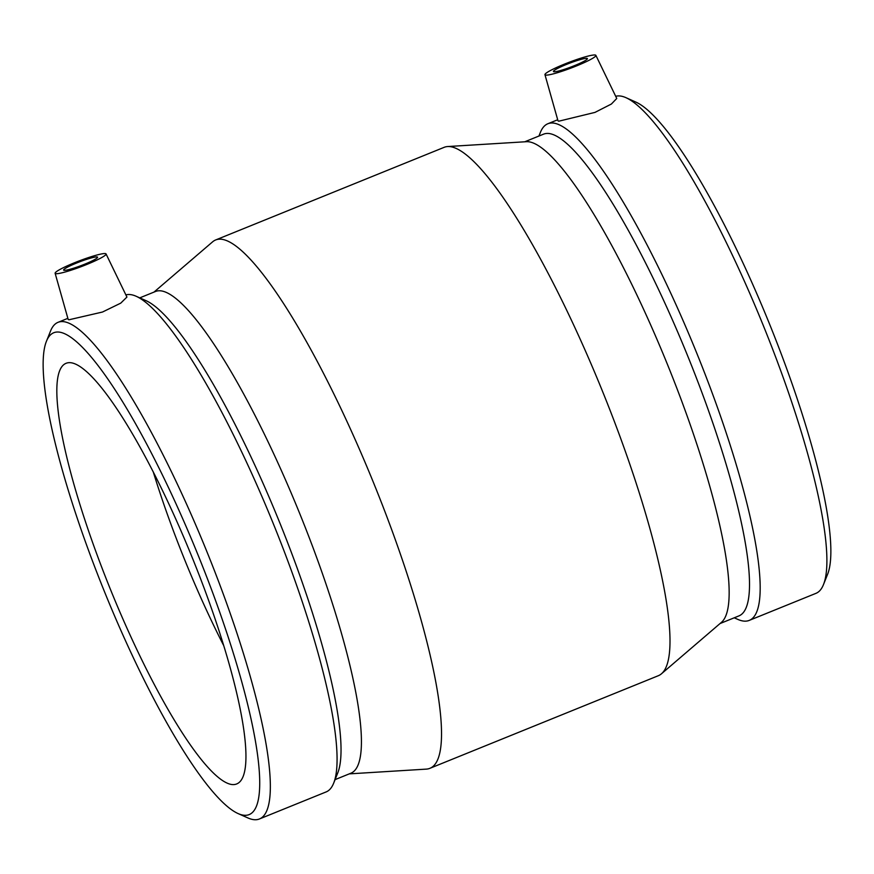 <?xml version="1.0" encoding="UTF-8"?>
<svg xmlns="http://www.w3.org/2000/svg" width="874" height="874" viewBox="0 0 874 874"><rect width="100%" height="100%" fill="white"/><g stroke="black" fill="none" stroke-linecap="round" stroke-linejoin="round"><path stroke-width="1.31" d="M97.101 256.934A18.157 2.032 159.2 0 1 97.571 257.185A18.157 2.032 159.2 0 1 81.315 265.521A18.157 2.032 159.2 0 1 63.627 270.077A18.157 2.032 159.2 0 1 78.223 262.375A18.157 2.032 159.2 0 1 97.101 256.934M553.919 71.744A18.157 2.032 159.2 0 1 553.45 71.493A18.157 2.032 159.2 0 1 569.706 63.157A18.157 2.032 159.2 0 1 587.404 58.602A18.157 2.032 159.2 0 1 572.798 66.304A18.157 2.032 159.2 0 1 553.919 71.744M595.194 55.007A27.236 3.037 159.2 0 1 595.871 55.346A27.236 3.037 159.2 0 1 576.436 65.954A27.236 3.037 159.2 0 1 544.961 74.694A27.236 3.037 159.2 0 1 566.986 63.114A27.236 3.037 159.2 0 1 595.194 55.007M74.585 262.724A27.236 3.037 -20.8 0 0 55.128 273.278A27.236 3.037 -20.8 0 0 55.838 273.671A27.236 3.037 -20.8 0 0 84.286 265.467A27.236 3.037 -20.8 0 0 106.049 253.93A27.236 3.037 -20.8 0 0 74.585 262.724M126.916 297.062L120.754 303.136L102.498 312.029L68.948 319.786L68.161 319.392L55.128 273.278M595.871 55.346L616.749 98.478L611.396 104.028L594.986 112.396L558.77 121.202L557.994 120.809L544.961 74.694M734.236 617.798L737.765 619.371A267.957 51.806 -112.1 0 0 749.204 620.409L815.977 593.337A267.957 51.806 -112.1 0 0 823.461 584.63L827.525 574.48A259.928 50.255 -112.1 0 0 769.186 323.162A259.928 50.255 -112.1 0 0 636.043 102.171L626.057 97.713A267.957 51.806 -112.1 0 0 620.737 96.074A267.957 51.806 -112.1 0 0 615.7 96.315M823.461 584.63A267.957 51.806 -112.1 0 0 763.308 325.543A267.957 51.806 -112.1 0 0 626.057 97.713M749.204 620.409A267.957 51.806 -112.1 0 0 702.204 366.796A267.957 51.806 -112.1 0 0 553.974 123.147A267.957 51.806 -112.1 0 0 547.856 123.747A267.957 51.806 -112.1 0 0 540.361 132.455L538.93 136.038M720.034 623.555L738.88 615.919A259.928 50.255 -112.1 0 0 693.279 369.921A259.928 50.255 -112.1 0 0 549.495 133.58A259.928 50.255 -112.1 0 0 543.562 134.159L524.728 141.796M349.272 773.872L426.326 769.12A285.066 55.117 -112.1 0 0 429.855 768.333L658.351 675.7A285.066 55.117 -112.1 0 0 661.432 673.81L721.334 622.441A259.928 50.255 -112.1 0 0 669.834 370.347A259.928 50.255 -112.1 0 0 529.152 141.828A259.928 50.255 -112.1 0 0 526.432 141.697L447.674 146.548A285.066 55.117 -112.1 0 0 444.145 147.335L215.649 239.968A285.066 55.117 -112.1 0 0 212.568 241.869L153.966 292.113M661.432 673.81A285.066 55.117 -112.1 0 0 604.939 397.331A285.066 55.117 -112.1 0 0 450.645 146.701A285.066 55.117 -112.1 0 0 447.674 146.548M429.855 768.333A285.066 55.117 -112.1 0 0 379.851 498.53A285.066 55.117 -112.1 0 0 222.16 239.334A285.066 55.117 -112.1 0 0 215.649 239.968M335.07 779.63L350.78 773.261A259.928 50.255 -112.1 0 0 305.19 527.251A259.928 50.255 -112.1 0 0 161.406 290.911A259.928 50.255 -112.1 0 0 155.474 291.501L139.764 297.87M237.957 813.508A259.928 50.255 -112.1 0 0 212.59 592.441A259.928 50.255 -112.1 0 0 59.661 332.164A259.928 50.255 -112.1 0 0 46.475 341.188A259.928 50.255 -112.1 0 0 104.814 592.506A259.928 50.255 -112.1 0 0 237.957 813.508L247.943 817.955A267.957 51.806 -112.1 0 0 259.37 818.993L326.144 791.92A267.957 51.806 -112.1 0 0 333.639 783.213L337.703 773.064A259.928 50.255 -112.1 0 0 279.352 521.745A259.928 50.255 -112.1 0 0 146.22 300.754L136.235 296.297A267.957 51.806 -112.1 0 0 130.914 294.658A267.957 51.806 -112.1 0 0 125.878 294.899M333.639 783.213A267.957 51.806 -112.1 0 0 273.486 524.127A267.957 51.806 -112.1 0 0 136.235 296.297M259.37 818.993A267.957 51.806 -112.1 0 0 212.371 565.38A267.957 51.806 -112.1 0 0 64.141 321.73A267.957 51.806 -112.1 0 0 58.023 322.331A267.957 51.806 -112.1 0 0 50.539 331.038L46.475 341.188M71.297 362.786A226.967 43.886 -112.1 0 0 66.118 363.289A226.967 43.886 -112.1 0 0 105.929 578.096A226.967 43.886 -112.1 0 0 231.479 784.47A226.967 43.886 -112.1 0 0 236.657 783.956A226.967 43.886 -112.1 0 0 196.847 569.149A226.967 43.886 -112.1 0 0 71.297 362.786M153.234 471.796A226.967 43.886 -112.1 0 0 223.624 645.427M106.049 253.93L126.927 297.062M557.688 119.76L547.856 123.747M67.855 318.344L58.023 322.331"/></g></svg>
